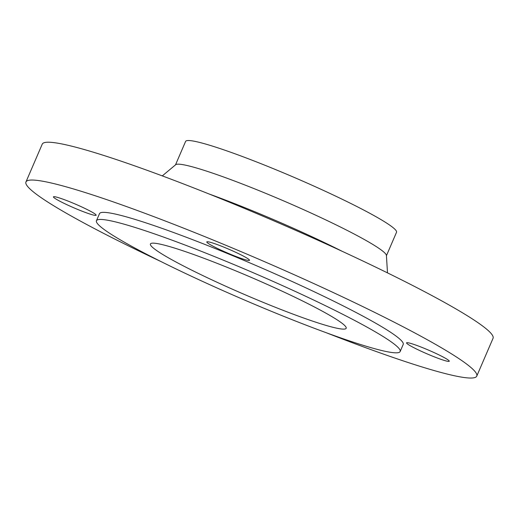<?xml version="1.0" encoding="UTF-8"?>
<svg xmlns="http://www.w3.org/2000/svg" width="519" height="519" viewBox="0 0 519 519"><rect width="100%" height="100%" fill="white"/><g stroke="black" fill="none" stroke-linecap="round" stroke-linejoin="round"><path stroke-width="0.78" d="M77.584 209.391A23.251 2.005 -156.7 0 0 96.151 215.236A23.251 2.005 -156.7 0 0 72.018 202.689A23.251 2.005 -156.7 0 0 53.444 196.844A23.251 2.005 -156.7 0 0 77.584 209.391M430.699 355.392A23.251 2.005 -156.7 0 0 449.266 361.237A23.251 2.005 -156.7 0 0 425.126 348.69A23.251 2.005 -156.7 0 0 406.559 342.845A23.251 2.005 -156.7 0 0 430.699 355.392M230.942 254.466A23.251 2.005 -156.7 0 0 249.509 260.311A23.251 2.005 -156.7 0 0 225.376 247.764A23.251 2.005 -156.7 0 0 206.802 241.919A23.251 2.005 -156.7 0 0 230.942 254.466M268.096 309.966A165.334 14.26 23.3 0 1 96.45 220.737A165.334 14.26 23.3 0 1 228.503 262.303A165.334 14.26 23.3 0 1 400.155 351.532A165.334 14.26 23.3 0 1 268.096 309.966M96.45 220.737L99.505 213.646A165.334 14.26 23.3 0 1 231.558 255.212A165.334 14.26 23.3 0 1 403.211 344.441L400.155 351.532M161.227 261.673A245.422 21.162 23.3 0 1 25.95 181.968A245.422 21.162 23.3 0 1 221.97 243.664A245.422 21.162 23.3 0 1 476.76 376.119A245.422 21.162 23.3 0 1 325.9 332.595M25.95 181.968L42.24 144.146A245.422 21.162 23.3 0 1 238.26 205.848A245.422 21.162 23.3 0 1 493.05 338.297L476.76 376.119M162.298 175.889L175.682 164.718A114.829 9.9 23.3 0 1 267.129 193.937A114.829 9.9 23.3 0 1 386.415 255.471L387.492 272.871M175.5 164.873L185.594 141.428A114.829 9.9 23.3 0 1 277.308 170.297A114.829 9.9 23.3 0 1 396.522 232.272L386.428 255.711M235.542 270.775A106.564 9.186 23.3 0 1 346.173 328.287A106.564 9.186 23.3 0 1 261.063 301.494A106.564 9.186 23.3 0 1 150.426 243.982A106.564 9.186 23.3 0 1 235.542 270.775M209.176 194.022A126.026 10.867 23.3 0 1 257.035 212.654A126.026 10.867 23.3 0 1 342.112 251.274"/></g></svg>

